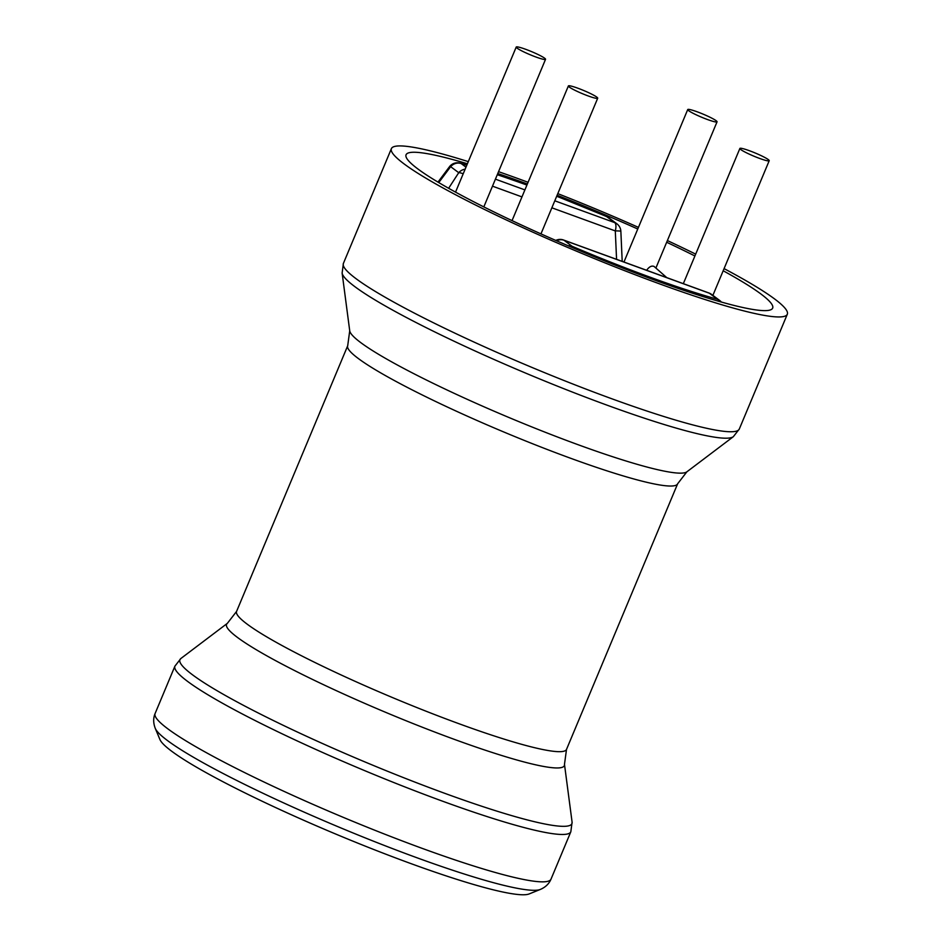 <?xml version="1.0" encoding="UTF-8"?>
<svg xmlns="http://www.w3.org/2000/svg" width="941" height="941" viewBox="0 0 941 941"><rect width="100%" height="100%" fill="white"/><g stroke="black" fill="none" stroke-linecap="round" stroke-linejoin="round"><path stroke-width="1.41" d="M438.753 182.578L450.645 166.663A9.939 9.069 -53.3 0 1 461.219 163.605A9.939 7.552 -74.6 0 0 460.043 163.134A9.939 9.939 0 0 0 449.469 166.733A9.939 1.858 37 0 1 450.645 166.663L458.738 172.697A9.939 3.246 33 0 1 463.184 173.826M616.567 259.328L615.296 230.921A9.939 0.706 -2.6 0 1 620.86 231.31A9.939 9.939 0 0 0 616.873 223.793A9.939 9.069 126.7 0 0 614.744 222.641L554.79 200.798M688.671 110.685A15.891 1.717 22.7 0 0 704.715 118.484A15.891 1.717 22.7 0 0 717.054 121.824A15.891 1.717 22.7 0 0 703.056 114.108A15.891 1.717 22.7 0 0 687.73 109.556A15.891 1.717 22.7 0 0 688.671 110.685M647.196 269.538C649.525 266.55 651.819 265.515 654.066 266.456M740.826 149.584A15.891 1.717 -157.3 0 1 739.885 148.455A15.891 1.717 -157.3 0 1 755.211 152.995A15.891 1.717 -157.3 0 1 769.209 160.723A15.891 1.717 -157.3 0 1 756.87 157.382A15.891 1.717 -157.3 0 1 740.826 149.584M569.317 87.078A15.891 1.717 22.7 0 0 585.361 94.876A15.891 1.717 22.7 0 0 597.7 98.217A15.891 1.717 22.7 0 0 583.702 90.501A15.891 1.717 22.7 0 0 568.376 85.949A15.891 1.717 22.7 0 0 569.317 87.078M517.162 48.179A15.891 1.717 -157.3 0 1 516.221 47.05A15.891 1.717 -157.3 0 1 531.547 51.602A15.891 1.717 -157.3 0 1 545.545 59.318A15.891 1.717 -157.3 0 1 533.206 55.978A15.891 1.717 -157.3 0 1 517.162 48.179M468.289 161.629A214.583 23.172 22.7 0 0 391.397 148.631A214.583 23.172 22.7 0 0 404.124 163.934A214.583 23.172 22.7 0 0 620.742 269.161A214.583 23.172 22.7 0 0 787.311 314.247A214.583 23.172 22.7 0 0 724.076 268.62M695.681 254.129A214.583 23.172 22.7 0 0 667.381 240.567M638.445 227.381A214.583 23.172 22.7 0 0 557.79 193.634M528.077 182.295A214.583 23.172 22.7 0 0 498.554 171.674M467.395 163.758A198.68 21.455 22.7 0 0 406.065 154.771A198.68 21.455 22.7 0 0 417.851 168.933A198.68 21.455 22.7 0 0 618.413 266.374A198.68 21.455 22.7 0 0 772.655 308.119A198.68 21.455 22.7 0 0 723.182 270.761M694.905 255.976A198.68 21.455 22.7 0 0 666.675 242.26M637.763 229.004A198.68 21.455 22.7 0 0 557.107 195.257M527.36 183.989A198.68 21.455 22.7 0 0 497.777 173.52M171.674 751.224A201.292 21.737 22.7 0 0 364.849 845.971A201.292 21.737 22.7 0 0 529.124 893.95L540.31 889.445A209.925 22.666 -157.3 0 1 368.99 839.407A209.925 22.666 -157.3 0 1 167.533 740.591A209.925 22.666 -157.3 0 1 155.277 728.381L159.923 739.508A201.292 21.737 22.7 0 0 171.674 751.224M556.684 196.281A188.753 20.384 -157.3 0 1 606.651 216.606L614.744 222.641A9.939 3.917 110 0 1 615.296 230.921L551.861 207.808M521.961 196.904L492.484 186.165M448.634 188.282L458.738 172.697A9.939 9.069 126.7 0 1 465.125 169.192M571.469 247.189L572.069 246.271A9.939 9.069 126.7 0 0 568.199 245.789M721.324 302.026A9.939 9.939 0 0 0 719.63 300.426A9.939 9.069 126.7 0 0 717.501 299.273A9.939 7.552 105.4 0 1 720.006 301.661M717.501 299.273A188.753 20.384 -157.3 0 1 572.069 246.271L563.977 240.237L709.408 293.239A9.939 9.069 -53.3 0 1 711.537 294.392A9.939 9.939 0 0 0 708.996 293.016A9.939 3.917 110 0 1 709.408 293.239L717.501 299.273M556.601 240.79A9.939 9.069 -53.3 0 1 563.977 240.237A9.939 3.917 -70 0 0 563.565 240.014A9.939 9.939 0 0 0 555.778 240.425M466.807 165.181A188.753 20.384 -157.3 0 0 461.219 163.605L465.983 167.157M524.89 189.894L495.413 179.155M497.283 174.708A188.753 20.384 -157.3 0 1 526.913 185.071M606.757 216.653L606.651 216.606A9.939 9.069 -53.3 0 1 608.78 217.759A9.939 9.939 0 0 0 606.733 216.583L556.707 196.222M665.558 277.183A5.964 3.164 -43.4 0 1 666.769 277.63M236.579 611.415L227.369 623.342A183.072 19.773 -157.3 0 0 237.414 637.398A183.072 19.773 -157.3 0 0 427.449 729.228A183.072 19.773 -157.3 0 0 564.482 764.363L566.506 749.424A178.814 19.314 22.7 0 1 427.696 711.855A178.814 19.314 22.7 0 1 247.189 624.165A178.814 19.314 22.7 0 1 236.579 611.415L347.7 345.759L349.723 330.82A183.072 19.773 22.7 0 0 360.732 342.595A183.072 19.773 22.7 0 0 540.299 430.308A183.072 19.773 22.7 0 0 686.848 471.841L733.345 436.683L739.297 429.049A214.583 23.172 -157.3 0 1 572.728 383.963A214.583 23.172 -157.3 0 1 356.11 278.736A214.583 23.172 -157.3 0 1 343.383 263.433L391.397 148.631M733.345 436.683A212.454 22.949 -157.3 0 1 563.271 388.48A212.454 22.949 -157.3 0 1 354.898 286.687A212.454 22.949 -157.3 0 1 342.124 273.031L349.723 330.82M347.7 345.759A178.814 19.314 22.7 0 0 358.309 358.509A178.814 19.314 22.7 0 0 538.828 446.21A178.814 19.314 22.7 0 0 677.638 483.78L686.848 471.841M227.369 623.342L180.872 658.512A212.454 22.949 22.7 0 0 192.54 674.826A212.454 22.949 22.7 0 0 413.064 781.383A212.454 22.949 22.7 0 0 572.093 822.163L564.482 764.363M540.31 889.445C545.462 887.257 549.038 883.822 551.014 879.141L570.834 831.762A214.583 23.172 -157.3 0 1 363.932 770.326A214.583 23.172 -157.3 0 1 174.92 666.146L180.872 658.512M551.014 879.141A214.583 23.172 -157.3 0 1 344.112 817.705A214.583 23.172 -157.3 0 1 155.1 713.525L174.92 666.146M719.63 300.426L711.537 294.392M708.996 293.016L563.565 240.014M449.469 166.733L437.977 182.107M460.043 163.134L466.854 165.063M497.307 174.626L526.936 185.001M616.873 223.793L608.78 217.759M622.201 261.386L620.86 231.31M655.959 267.867L717.054 121.824M623.954 262.021L687.73 109.556M712.878 295.392L769.209 160.723M683.331 283.664L739.885 148.455M540.957 233.886L597.7 98.217M512.045 220.617L568.376 85.949M483.815 206.902L545.545 59.318M455.538 192.117L516.221 47.05M654.066 266.444L666.934 277.771M739.297 429.049L787.311 314.247M566.506 749.424L677.638 483.78M155.1 713.525C153.16 718.065 153.218 723.017 155.277 728.381M343.383 263.433L342.124 273.031M570.834 831.762L572.093 822.163"/></g></svg>
